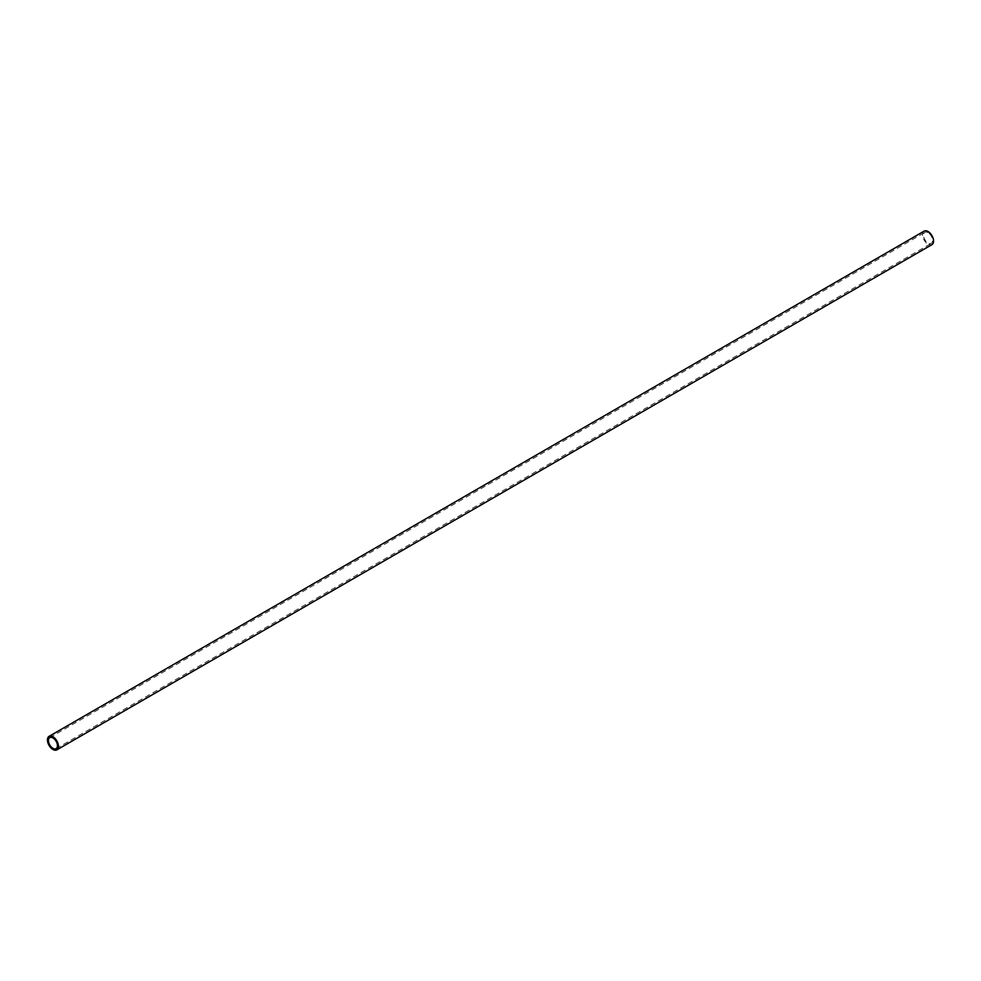 <?xml version="1.0" encoding="UTF-8"?>
<svg xmlns="http://www.w3.org/2000/svg" width="981" height="981" viewBox="0 0 981 981"><rect width="100%" height="100%" fill="white"/><g stroke="black" fill="none" stroke-linecap="round" stroke-linejoin="round"><path stroke-width="0.74" stroke-dasharray="4.91 3.68" d="M924.151 231.124A7.799 4.5 -120 0 0 922.962 237.377A7.799 4.5 -120 0 0 928.051 244.244A7.799 4.5 -120 0 0 931.95 244.637M928.051 232.693A6.364 3.679 -120 0 0 924.875 232.374A6.364 3.679 -120 0 0 923.894 237.476A6.364 3.679 -120 0 0 928.051 243.08A6.364 3.679 -120 0 0 931.227 243.386A6.364 3.679 -120 0 0 932.208 238.297A6.364 3.679 -120 0 0 928.051 232.693M49.773 737.614L924.875 232.374M56.125 748.626L931.227 243.386"/><path stroke-width="1.47" d="M56.849 749.876L931.95 244.637A7.799 4.5 -120 0 0 933.139 238.383A7.799 4.5 -120 0 0 928.051 231.516A7.799 4.5 -120 0 0 924.151 231.124L49.05 736.363A7.799 4.5 60 0 1 52.949 736.756A7.799 4.5 60 0 1 58.038 743.623A7.799 4.5 60 0 1 56.849 749.876A7.799 4.5 60 0 1 52.949 749.484A7.799 4.5 60 0 1 47.861 742.617A7.799 4.5 60 0 1 49.05 736.363M52.949 737.92A6.364 3.679 -120 0 0 49.773 737.614A6.364 3.679 -120 0 0 48.792 742.703A6.364 3.679 -120 0 0 52.949 748.307A6.364 3.679 -120 0 0 56.125 748.626A6.364 3.679 -120 0 0 57.106 743.524A6.364 3.679 -120 0 0 52.949 737.92"/></g></svg>
